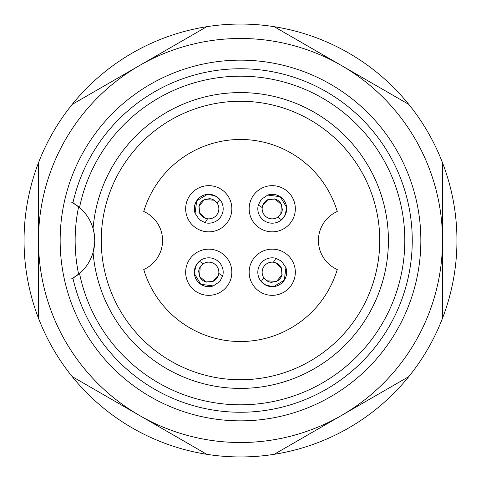 <?xml version="1.0" encoding="UTF-8"?>
<svg xmlns="http://www.w3.org/2000/svg" width="481" height="481" viewBox="0 0 481 481"><rect width="100%" height="100%" fill="white"/><g stroke="black" fill="none" stroke-linecap="round" stroke-linejoin="round"><path stroke-width="0.72" d="M456.95 240.5A216.45 216.45 0 0 1 38.48 318.206A216.45 216.45 0 0 1 408.808 104.401A216.45 216.45 0 0 1 456.95 240.5M284.451 216.45A14.43 14.43 0 0 0 267.4 195.16A14.43 14.43 0 0 1 286.604 207.317M101.25 240.5A139.249 139.249 0 0 0 310.125 361.093A139.249 139.249 0 0 0 310.125 119.907A139.249 139.249 0 0 0 101.25 240.5M71.633 202.194A43.29 43.29 0 0 1 79.527 207.533A164.316 164.316 0 0 1 332.046 104.052A164.316 164.316 0 0 1 332.046 376.948A164.316 164.316 0 0 1 79.527 273.467A43.29 43.29 0 0 1 71.633 278.806M94.757 240.5L94.24 233.832L93.073 228.553A147.907 147.907 0 0 1 317.881 114.448A147.907 147.907 0 0 1 317.881 366.552A147.907 147.907 0 0 1 93.073 252.447L94.667 243.326L94.757 240.5M79.527 207.533A43.29 43.29 0 0 1 79.527 273.467L72.914 278.108A171.753 171.753 0 0 0 337.079 382.527A171.753 171.753 0 0 0 337.079 98.473A171.753 171.753 0 0 0 72.914 202.892L79.527 207.533M60.149 240.5A180.351 180.351 0 0 1 330.675 84.313A180.351 180.351 0 0 1 330.675 396.687A180.351 180.351 0 0 1 60.149 240.5M72.192 104.401L139.49 65.548A202.02 202.02 0 0 0 139.49 415.452A202.02 202.02 0 0 0 442.52 240.5A202.02 202.02 0 0 0 139.49 65.548L206.788 26.689M408.808 376.599L274.212 454.311M442.52 162.794L442.52 318.206M274.212 26.689L408.808 104.401M38.48 318.206L38.48 162.794M206.788 454.311L72.192 376.599M78.619 206.782A165.356 165.356 0 0 0 78.601 274.134M208.814 198.653A10.101 10.101 0 0 1 217.298 214.141A10.101 10.101 0 0 1 199.627 213.089M198.869 206.674A10.101 10.101 0 0 1 204.064 199.807M198.653 272.186A10.101 10.101 0 0 1 214.141 263.702A10.101 10.101 0 0 1 213.089 281.373M206.674 282.131A10.101 10.101 0 0 1 199.807 276.936M282.347 208.814A10.101 10.101 0 0 1 266.859 217.298A10.101 10.101 0 0 1 267.911 199.627M274.326 198.869A10.101 10.101 0 0 1 281.193 204.064M272.186 282.347A10.101 10.101 0 0 1 263.702 266.859A10.101 10.101 0 0 1 281.373 267.911M282.131 274.326A10.101 10.101 0 0 1 276.936 281.193M205.08 222.709A14.43 14.43 0 0 0 219.757 199.417L214.941 195.719L207.347 194.39L196.711 200.805L195.064 213.317L199.501 219.829L205.08 222.709L207.551 218.783L204.978 218.152L199.573 212.969L199.056 205.928L204.569 199.561L214.141 200.21L217.286 203.343L219.757 199.417A14.43 14.43 0 0 0 208.754 194.324M222.709 275.92A14.43 14.43 0 0 0 199.417 261.243L195.719 266.059L194.39 273.653L200.805 284.289L213.317 285.936L219.829 281.499L222.709 275.92L218.783 273.448L218.152 276.022L212.969 281.427L205.928 281.944L199.561 276.431L200.21 266.859L203.343 263.714L199.417 261.243A14.43 14.43 0 0 0 213.6 285.84M258.291 205.08A14.43 14.43 0 0 0 281.583 219.757L285.281 214.941L286.61 207.347L280.195 196.711L267.683 195.064L261.171 199.501L258.291 205.08L262.217 207.551L262.848 204.978L268.031 199.573L275.072 199.056L281.439 204.569L280.79 214.141L277.657 217.286L281.583 219.757A14.43 14.43 0 0 0 286.676 208.754M275.92 258.291A14.43 14.43 0 0 0 261.243 281.583L266.059 285.281L273.653 286.61L284.289 280.195L285.936 267.683L281.499 261.171L275.92 258.291L273.448 262.217L276.022 262.848L281.427 268.031L281.944 275.072L276.431 281.439L266.859 280.79L263.714 277.657L261.243 281.583A14.43 14.43 0 0 0 272.246 286.676M207.317 194.396A14.43 14.43 0 0 0 195.16 213.6M273.683 286.604A14.43 14.43 0 0 0 285.84 267.4M208.754 185.666A23.088 23.088 0 0 0 188.756 220.298A23.088 23.088 0 0 0 228.752 220.298A23.088 23.088 0 0 0 208.754 185.666M208.754 249.158A23.088 23.088 0 0 0 185.75 270.268A23.088 23.088 0 0 0 204.81 294.997A23.088 23.088 0 0 0 231.078 278.126A23.088 23.088 0 0 0 208.754 249.158M272.246 185.666A23.088 23.088 0 0 0 249.158 208.754A23.088 23.088 0 0 0 272.246 231.842A23.088 23.088 0 0 0 295.334 208.754A23.088 23.088 0 0 0 272.246 185.666M272.246 295.334A23.088 23.088 0 0 0 295.334 272.246A23.088 23.088 0 0 0 272.246 249.158A23.088 23.088 0 0 0 249.158 272.246A23.088 23.088 0 0 0 272.246 295.334M143.741 269.504A101.01 101.01 0 0 0 337.259 269.504A31.746 31.746 0 0 1 337.259 211.496A101.01 101.01 0 0 0 143.741 211.496A31.746 31.746 0 0 1 143.741 269.504"/></g></svg>
